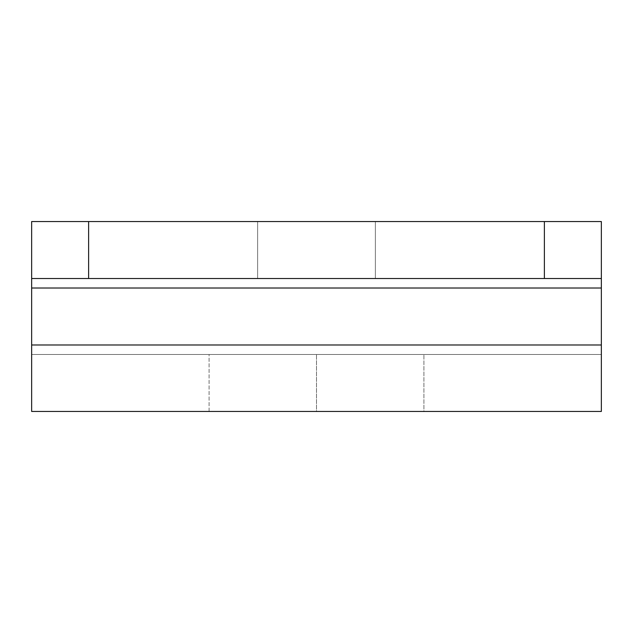 <?xml version="1.0" encoding="UTF-8"?>
<svg xmlns="http://www.w3.org/2000/svg" width="633" height="633" viewBox="0 0 633 633"><rect width="100%" height="100%" fill="white"/><g stroke="black" fill="none" stroke-linecap="round" stroke-linejoin="round"><path stroke-width="0.47" stroke-dasharray="3.17 2.37" d="M257.631 221.55L375.369 221.55L375.369 278.52L257.631 278.52L257.631 221.55L375.369 221.55L375.369 278.52L257.631 278.52L257.631 221.55L262.109 221.55L257.631 221.55L257.631 278.52L375.369 278.52L257.631 278.52L375.369 278.52L257.631 278.52L375.369 278.52L375.369 221.55L257.631 221.55L257.631 278.52L375.369 278.52L375.369 221.55L257.631 221.55M31.65 288.015L601.35 288.015L601.35 354.48L31.65 354.48L31.65 288.015L31.65 354.48L601.35 354.48L31.65 354.48L601.35 354.48L601.35 288.015L31.65 288.015L31.65 221.55L601.35 221.55L601.35 288.015L31.65 288.015L31.65 344.985L601.35 344.985L601.35 411.45L31.65 411.45L31.65 344.985L601.35 344.985L601.35 288.015L31.65 288.015L601.35 288.015L601.35 278.52L31.65 278.52L601.35 278.52L31.65 278.52L31.65 288.015L601.35 288.015L601.35 221.55L31.65 221.55L601.35 221.55L31.65 221.55L88.62 221.55L88.62 278.52L601.35 278.52L88.62 278.52L544.38 278.52L544.38 221.55L88.62 221.55L601.35 221.55L601.35 411.45L31.65 411.45L31.65 288.015M423.92 354.48L209.08 354.48L423.92 354.48L209.08 354.48L209.08 411.45L423.92 411.45L209.08 411.45L316.5 411.45L316.5 354.48L316.5 411.45L423.92 411.45L423.92 354.48L423.92 411.45L316.5 411.45L316.5 354.48L423.92 354.48M601.35 284.383L601.35 278.52L544.38 278.52L544.38 221.55L601.35 221.55L601.35 278.52M31.65 284.383L31.65 221.55L88.62 221.55L88.62 278.52L31.65 278.52M209.08 411.45L209.08 354.48L316.5 354.48L316.5 411.45L209.08 411.45"/><path stroke-width="0.95" d="M601.35 278.52L601.35 221.55L544.38 221.55L544.38 278.52L601.35 278.52L601.35 221.55L31.65 221.55L31.65 278.52L88.62 278.52L88.62 221.55L544.38 221.55L544.38 278.52L88.62 278.52L601.35 278.52L601.35 288.015L31.65 288.015L31.65 221.55L88.62 221.55L88.62 278.52L31.65 278.52M601.35 284.383L601.35 411.45L31.65 411.45L31.65 344.985L31.65 411.45L601.35 411.45L601.35 344.985L31.65 344.985L31.65 288.015L601.35 288.015L601.35 344.985L31.65 344.985L31.65 284.383"/></g></svg>
